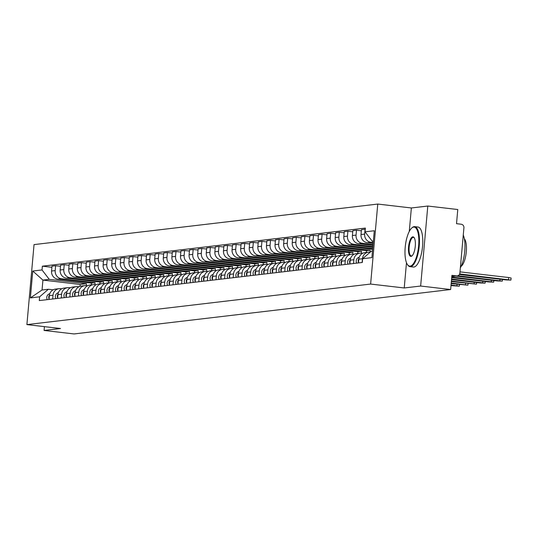 <?xml version="1.0" encoding="UTF-8"?>
<svg xmlns="http://www.w3.org/2000/svg" width="538" height="538" viewBox="0 0 538 538"><rect width="100%" height="100%" fill="white"/><g stroke="black" fill="none" stroke-linecap="round" stroke-linejoin="round"><path stroke-width="0.81" d="M420.649 286.034L427.791 206.034L411.368 207.971L377.763 204.057L34.042 244.602L26.9 324.602L370.621 284.064L404.226 287.971L420.649 286.034L450.642 289.525L74.076 333.943L44.089 330.453L60.505 328.516L26.9 324.602M427.791 206.034L457.777 209.524L456.52 223.68L461.187 224.225A3.221 3.026 83.3 0 1 463.917 227.776L459.876 273.062A3.221 3.026 83.3 0 1 457.239 275.907L451.799 276.552M44.425 326.647L44.089 330.453M451.806 276.471L456.574 275.907L451.907 275.362L450.642 289.525M456.574 275.907A3.221 3.026 83.3 0 0 457.239 275.907M373.238 242.524L370.924 242.255A7.411 6.96 -96.7 0 1 364.643 234.091L365.08 229.208L361.442 229.639L361.011 234.521A7.411 6.96 83.3 0 0 367.286 242.685L373.164 243.371M368.51 252.181L364.872 252.604A7.411 6.96 83.3 0 0 358.812 259.161L362.444 258.731A7.411 6.96 -96.7 0 1 368.51 252.181A7.411 6.96 -96.7 0 1 370.036 252.174L370.191 252.194M362.444 258.731L362.108 262.504M358.812 259.161L358.469 262.934M373.063 244.521L362.323 243.27A7.411 6.96 -96.7 0 1 356.048 235.106L356.486 230.224L352.847 230.654L352.41 235.53A7.411 6.96 83.3 0 0 358.691 243.701L372.982 245.362M353.513 263.519L353.849 259.746A7.411 6.96 -96.7 0 1 359.915 253.19A7.411 6.96 -96.7 0 1 361.442 253.19L362.578 253.324M361.341 230.789L356.486 230.224M359.915 253.19L356.277 253.62A7.411 6.96 83.3 0 0 350.211 260.17L349.875 263.95M372.881 246.512L353.728 244.286A7.411 6.96 -96.7 0 1 347.454 236.115L347.891 231.239L344.253 231.663L343.816 236.545A7.411 6.96 83.3 0 0 350.09 244.716L372.807 247.359M344.919 264.535L345.255 260.755A7.411 6.96 -96.7 0 1 351.321 254.205A7.411 6.96 -96.7 0 1 352.847 254.205L353.977 254.339M352.746 231.804L347.891 231.239M351.321 254.205L347.683 254.635A7.411 6.96 83.3 0 0 341.617 261.186L341.28 264.958M372.706 248.509L345.134 245.301A7.411 6.96 -96.7 0 1 338.859 237.13L339.296 232.248L335.658 232.678L335.221 237.561A7.411 6.96 83.3 0 0 341.495 245.725L372.632 249.35M336.324 265.543L336.66 261.771A7.411 6.96 -96.7 0 1 342.726 255.22A7.411 6.96 -96.7 0 1 344.246 255.22L345.383 255.348M344.152 232.813L339.296 232.248M342.726 255.22L339.088 255.651A7.411 6.96 83.3 0 0 333.022 262.201L332.686 265.974M369.969 252.167L370.144 250.224L336.539 246.31A7.411 6.96 -96.7 0 1 330.265 238.146L330.695 233.263L327.064 233.694L326.627 238.576A7.411 6.96 83.3 0 0 332.901 246.74L366.506 250.654L366.351 252.43M327.729 266.559L328.066 262.786A7.411 6.96 -96.7 0 1 334.125 256.236A7.411 6.96 -96.7 0 1 335.651 256.229L336.788 256.364M335.557 233.828L330.695 233.263M334.125 256.236L330.493 256.66A7.411 6.96 83.3 0 0 324.427 263.216L324.091 266.989M361.375 253.183L361.549 251.239L327.945 247.325A7.411 6.96 -96.7 0 1 321.663 239.161L322.101 234.279L318.462 234.709L318.032 239.585A7.411 6.96 83.3 0 0 324.306 247.756L357.911 251.663L357.757 253.445M319.128 267.574L319.464 263.802A7.411 6.96 -96.7 0 1 325.53 257.245A7.411 6.96 -96.7 0 1 327.057 257.245L328.193 257.379M326.956 234.844L322.101 234.279M325.53 257.245L321.892 257.675A7.411 6.96 83.3 0 0 315.833 264.232L315.497 268.005M352.78 254.198L352.955 252.248L319.343 248.341A7.411 6.96 -96.7 0 1 313.069 240.17L313.506 235.294L309.868 235.718L309.431 240.6A7.411 6.96 83.3 0 0 315.712 248.771L349.317 252.678L349.155 254.461M310.534 268.59L310.87 264.817A7.411 6.96 -96.7 0 1 316.936 258.26A7.411 6.96 -96.7 0 1 318.462 258.26L319.599 258.395M318.361 235.859L313.506 235.294M316.936 258.26L313.298 258.691A7.411 6.96 83.3 0 0 307.232 265.241L306.895 269.013M344.185 255.214L344.36 253.264L310.749 249.356A7.411 6.96 -96.7 0 1 304.474 241.185L304.911 236.303L301.273 236.733L300.836 241.616A7.411 6.96 83.3 0 0 307.111 249.78L340.722 253.694L340.561 255.476M301.939 269.599L302.275 265.826A7.411 6.96 -96.7 0 1 308.341 259.276A7.411 6.96 -96.7 0 1 309.868 259.276L310.998 259.403M309.767 236.875L304.911 236.303M308.341 259.276L304.703 259.706A7.411 6.96 83.3 0 0 298.637 266.256L298.301 270.029M335.591 256.222L335.759 254.279L302.154 250.365A7.411 6.96 -96.7 0 1 295.88 242.201L296.317 237.319L292.679 237.749L292.242 242.631A7.411 6.96 83.3 0 0 298.516 250.795L332.128 254.709L331.966 256.491M293.344 270.614L293.681 266.841A7.411 6.96 -96.7 0 1 299.747 260.291A7.411 6.96 -96.7 0 1 301.267 260.291L302.403 260.419M301.172 237.883L296.317 237.319M299.747 260.291L296.108 260.715A7.411 6.96 83.3 0 0 290.043 267.272L289.706 271.044M326.99 257.238L327.165 255.294L293.56 251.381A7.411 6.96 -96.7 0 1 287.285 243.216L287.716 238.334L284.084 238.764L283.647 243.64A7.411 6.96 83.3 0 0 289.921 251.811L323.533 255.718L323.372 257.5M284.75 271.629L285.086 267.857A7.411 6.96 -96.7 0 1 291.145 261.3A7.411 6.96 -96.7 0 1 292.672 261.3L293.809 261.434M292.578 238.899L287.716 238.334M291.145 261.3L287.514 261.73A7.411 6.96 83.3 0 0 281.448 268.287L281.112 272.06M318.395 258.253L318.57 256.303L284.965 252.396A7.411 6.96 -96.7 0 1 278.691 244.225L279.121 239.349L275.483 239.78L275.053 244.655A7.411 6.96 83.3 0 0 281.327 252.826L314.932 256.734L314.777 258.516M276.149 272.645L276.485 268.872A7.411 6.96 -96.7 0 1 282.551 262.315A7.411 6.96 -96.7 0 1 284.077 262.315L285.214 262.45M283.977 239.914L279.121 239.349M282.551 262.315L278.913 262.746A7.411 6.96 83.3 0 0 272.853 269.296L272.517 273.075M309.801 259.269L309.975 257.319L276.364 253.411A7.411 6.96 -96.7 0 1 270.089 245.241L270.527 240.365L266.888 240.789L266.458 245.671A7.411 6.96 83.3 0 0 272.732 253.835L306.337 257.749L306.176 259.531M267.554 273.66L267.89 269.881A7.411 6.96 -96.7 0 1 273.956 263.331A7.411 6.96 -96.7 0 1 275.483 263.331L276.619 263.459M275.382 240.93L270.527 240.365M273.956 263.331L270.318 263.761A7.411 6.96 83.3 0 0 264.259 270.311L263.916 274.084M301.206 260.278L301.381 258.334L267.769 254.42A7.411 6.96 -96.7 0 1 261.495 246.256L261.932 241.374L258.294 241.804L257.857 246.686A7.411 6.96 83.3 0 0 264.138 254.851L297.743 258.765L297.581 260.547M258.96 274.669L259.296 270.896A7.411 6.96 -96.7 0 1 265.362 264.346A7.411 6.96 -96.7 0 1 266.888 264.346L268.018 264.474M266.787 241.939L261.932 241.374M265.362 264.346L261.724 264.777A7.411 6.96 83.3 0 0 255.658 271.327L255.321 275.1M292.611 261.293L292.786 259.35L259.175 255.436A7.411 6.96 -96.7 0 1 252.9 247.272L253.337 242.389L249.699 242.82L249.262 247.702A7.411 6.96 83.3 0 0 255.537 255.866L289.148 259.78L288.987 261.555M250.365 275.685L250.701 271.912A7.411 6.96 -96.7 0 1 256.767 265.362A7.411 6.96 -96.7 0 1 258.287 265.355L259.424 265.49M258.193 242.954L253.337 242.389M256.767 265.362L253.129 265.785A7.411 6.96 83.3 0 0 247.063 272.342L246.727 276.115M284.017 262.309L284.185 260.365L250.58 256.451A7.411 6.96 -96.7 0 1 244.306 248.287L244.743 243.405L241.105 243.835L240.668 248.711A7.411 6.96 83.3 0 0 246.942 256.882L280.554 260.789L280.392 262.571M241.77 276.7L242.107 272.927A7.411 6.96 -96.7 0 1 248.173 266.371A7.411 6.96 -96.7 0 1 249.693 266.371L250.829 266.505M249.598 243.97L244.743 243.405M248.173 266.371L244.534 266.801A7.411 6.96 83.3 0 0 238.469 273.351L238.132 277.131M275.416 263.324L275.591 261.374L241.986 257.467A7.411 6.96 -96.7 0 1 235.711 249.296L236.142 244.42L232.51 244.844L232.073 249.726A7.411 6.96 83.3 0 0 238.347 257.897L271.952 261.804L271.798 263.586M233.169 277.716L233.512 273.936A7.411 6.96 -96.7 0 1 239.571 267.386A7.411 6.96 -96.7 0 1 241.098 267.386L242.234 267.521M240.997 244.985L236.142 244.42M239.571 267.386L235.94 267.816A7.411 6.96 83.3 0 0 229.874 274.367L229.538 278.139M266.821 264.34L266.996 262.389L233.391 258.482A7.411 6.96 -96.7 0 1 227.11 250.311L227.547 245.429L223.909 245.859L223.478 250.742A7.411 6.96 83.3 0 0 229.753 258.906L263.358 262.82L263.203 264.602M224.575 278.724L224.911 274.952A7.411 6.96 -96.7 0 1 230.977 268.401A7.411 6.96 -96.7 0 1 232.503 268.401L233.64 268.529M232.403 245.994L227.547 245.429M230.977 268.401L227.339 268.832A7.411 6.96 83.3 0 0 221.279 275.382L220.943 279.155M258.227 265.348L258.401 263.405L224.79 259.491A7.411 6.96 -96.7 0 1 218.515 251.327L218.953 246.444L215.314 246.875L214.877 251.757A7.411 6.96 83.3 0 0 221.158 259.921L254.763 263.835L254.602 265.611M215.98 279.74L216.316 275.967A7.411 6.96 -96.7 0 1 222.382 269.417A7.411 6.96 -96.7 0 1 223.909 269.41L225.045 269.545M223.808 247.009L218.953 246.444M222.382 269.417L218.744 269.841A7.411 6.96 83.3 0 0 212.678 276.397L212.342 280.17M249.632 266.364L249.807 264.42L216.195 260.506A7.411 6.96 -96.7 0 1 209.921 252.342L210.358 247.46L206.72 247.89L206.283 252.766A7.411 6.96 83.3 0 0 212.557 260.937L246.169 264.844L246.007 266.626M207.386 280.755L207.722 276.983A7.411 6.96 -96.7 0 1 213.788 270.426A7.411 6.96 -96.7 0 1 215.314 270.426L216.444 270.56M215.213 248.025L210.358 247.46M213.788 270.426L210.15 270.856A7.411 6.96 83.3 0 0 204.084 277.413L203.747 281.186M241.037 267.379L241.206 265.429L207.601 261.522A7.411 6.96 -96.7 0 1 201.326 253.351L201.763 248.475L198.125 248.899L197.688 253.781A7.411 6.96 83.3 0 0 203.963 261.952L237.574 265.859L237.413 267.642M198.791 281.771L199.127 277.998A7.411 6.96 -96.7 0 1 205.193 271.441A7.411 6.96 -96.7 0 1 206.713 271.441L207.85 271.576M206.619 249.04L201.763 248.475M205.193 271.441L201.555 271.872A7.411 6.96 83.3 0 0 195.489 278.422L195.153 282.194M232.436 268.395L232.611 266.445L199.006 262.537A7.411 6.96 -96.7 0 1 192.732 254.366L193.162 249.484L189.531 249.914L189.094 254.797A7.411 6.96 83.3 0 0 195.368 262.961L228.973 266.875L228.818 268.657M190.196 282.78L190.533 279.007A7.411 6.96 -96.7 0 1 196.592 272.457A7.411 6.96 -96.7 0 1 198.119 272.457L199.255 272.584M198.024 250.049L193.162 249.484M196.592 272.457L192.96 272.887A7.411 6.96 83.3 0 0 186.894 279.437L186.558 283.21M223.842 269.404L224.016 267.46L190.412 263.546A7.411 6.96 -96.7 0 1 184.131 255.382L184.568 250.5L180.929 250.93L180.499 255.812A7.411 6.96 83.3 0 0 186.773 263.976L220.378 267.89L220.224 269.666M181.595 283.795L181.931 280.022A7.411 6.96 -96.7 0 1 187.997 273.472A7.411 6.96 -96.7 0 1 189.524 273.472L190.66 273.6M189.423 251.064L184.568 250.5M187.997 273.472L184.359 273.896A7.411 6.96 83.3 0 0 178.3 280.453L177.964 284.225M215.247 270.419L215.422 268.475L181.81 264.561A7.411 6.96 -96.7 0 1 175.536 256.397L175.973 251.515L172.335 251.945L171.898 256.821A7.411 6.96 83.3 0 0 178.179 264.992L211.784 268.899L211.622 270.681M173.001 284.81L173.337 281.038A7.411 6.96 -96.7 0 1 179.403 274.481A7.411 6.96 -96.7 0 1 180.929 274.481L182.066 274.615M180.829 252.08L175.973 251.515M179.403 274.481L175.765 274.911A7.411 6.96 83.3 0 0 169.699 281.468L169.362 285.241M206.653 271.434L206.827 269.484L173.216 265.577A7.411 6.96 -96.7 0 1 166.941 257.406L167.379 252.53L163.74 252.961L163.303 257.837A7.411 6.96 83.3 0 0 169.578 266.007L203.189 269.915L203.028 271.697M164.406 285.826L164.742 282.053A7.411 6.96 -96.7 0 1 170.808 275.496A7.411 6.96 -96.7 0 1 172.335 275.496L173.465 275.631M172.234 253.095L167.379 252.53M170.808 275.496L167.17 275.927A7.411 6.96 83.3 0 0 161.104 282.477L160.768 286.256M198.058 272.45L198.226 270.5L164.621 266.592A7.411 6.96 -96.7 0 1 158.347 258.422L158.784 253.546L155.146 253.97L154.709 258.852A7.411 6.96 83.3 0 0 160.983 267.016L194.595 270.93L194.433 272.712M155.812 286.841L156.148 283.062A7.411 6.96 -96.7 0 1 162.214 276.512A7.411 6.96 -96.7 0 1 163.734 276.512L164.87 276.64M163.639 254.111L158.784 253.546M162.214 276.512L158.576 276.942A7.411 6.96 83.3 0 0 152.51 283.492L152.173 287.265M189.457 273.459L189.632 271.515L156.027 267.601A7.411 6.96 -96.7 0 1 149.752 259.437L150.183 254.555L146.551 254.985L146.114 259.867A7.411 6.96 83.3 0 0 152.388 268.032L186 271.946L185.839 273.728M147.217 287.85L147.553 284.077A7.411 6.96 -96.7 0 1 153.612 277.527A7.411 6.96 -96.7 0 1 155.139 277.527L156.276 277.655M155.045 255.12L150.183 254.555M153.612 277.527L149.981 277.958A7.411 6.96 83.3 0 0 143.915 284.508L143.579 288.281M180.862 274.474L181.037 272.531L147.432 268.617A7.411 6.96 -96.7 0 1 141.158 260.453L141.588 255.57L137.957 256.001L137.52 260.883A7.411 6.96 83.3 0 0 143.794 269.047L177.399 272.961L177.244 274.736M138.616 288.866L138.959 285.093A7.411 6.96 -96.7 0 1 145.018 278.543A7.411 6.96 -96.7 0 1 146.544 278.536L147.681 278.671M146.444 256.135L141.588 255.57M145.018 278.543L141.386 278.966A7.411 6.96 83.3 0 0 135.32 285.523L134.984 289.296M172.268 275.49L172.442 273.546L138.838 269.632A7.411 6.96 -96.7 0 1 132.556 261.468L132.994 256.586L129.355 257.016L128.925 261.892A7.411 6.96 83.3 0 0 135.199 270.063L168.804 273.97L168.65 275.752M130.021 289.881L130.357 286.108A7.411 6.96 -96.7 0 1 136.423 279.552A7.411 6.96 -96.7 0 1 137.95 279.552L139.086 279.686M137.849 257.151L132.994 256.586M136.423 279.552L132.785 279.982A7.411 6.96 83.3 0 0 126.726 286.532L126.383 290.312M163.673 276.505L163.848 274.555L130.236 270.648A7.411 6.96 -96.7 0 1 123.962 262.477L124.399 257.601L120.761 258.025L120.324 262.907A7.411 6.96 83.3 0 0 126.605 271.078L160.21 274.985L160.048 276.767M121.427 290.897L121.763 287.117A7.411 6.96 -96.7 0 1 127.829 280.567A7.411 6.96 -96.7 0 1 129.355 280.567L130.492 280.701M129.254 258.166L124.399 257.601M127.829 280.567L124.191 280.997A7.411 6.96 83.3 0 0 118.125 287.548L117.788 291.32M155.078 277.521L155.253 275.57L121.642 271.663A7.411 6.96 -96.7 0 1 115.367 263.492L115.804 258.61L112.166 259.04L111.729 263.923A7.411 6.96 83.3 0 0 118.004 272.087L151.615 276.001L151.454 277.783M112.832 291.905L113.168 288.133A7.411 6.96 -96.7 0 1 119.234 281.582A7.411 6.96 -96.7 0 1 120.754 281.582L121.891 281.71M120.66 259.175L115.804 258.61M119.234 281.582L115.596 282.013A7.411 6.96 83.3 0 0 109.53 288.563L109.194 292.336M146.484 278.529L146.652 276.586L113.047 272.672A7.411 6.96 -96.7 0 1 106.773 264.508L107.21 259.625L103.572 260.056L103.135 264.938A7.411 6.96 83.3 0 0 109.409 273.102L143.021 277.016L142.859 278.792M104.237 292.921L104.574 289.148A7.411 6.96 -96.7 0 1 110.64 282.598A7.411 6.96 -96.7 0 1 112.16 282.591L113.296 282.726M112.065 260.19L107.21 259.625M110.64 282.598L107.001 283.022A7.411 6.96 83.3 0 0 100.936 289.579L100.599 293.351M137.883 279.545L138.058 277.601L104.453 273.687A7.411 6.96 -96.7 0 1 98.178 265.523L98.609 260.641L94.977 261.071L94.54 265.947A7.411 6.96 83.3 0 0 100.814 274.118L134.419 278.025L134.265 279.807M95.636 293.936L95.979 290.164A7.411 6.96 -96.7 0 1 102.038 283.607A7.411 6.96 -96.7 0 1 103.565 283.607L104.702 283.741M103.471 261.206L98.609 260.641M102.038 283.607L98.407 284.037A7.411 6.96 83.3 0 0 92.341 290.594L92.005 294.367M129.288 280.56L129.463 278.61L95.858 274.703A7.411 6.96 -96.7 0 1 89.577 266.532L90.014 261.656L86.376 262.08L85.945 266.962A7.411 6.96 83.3 0 0 92.22 275.133L125.825 279.04L125.67 280.823M87.042 294.952L87.378 291.179A7.411 6.96 -96.7 0 1 93.444 284.622A7.411 6.96 -96.7 0 1 94.97 284.622L96.107 284.757M94.87 262.221L90.014 261.656M93.444 284.622L89.806 285.053A7.411 6.96 83.3 0 0 83.746 291.603L83.41 295.375M120.694 281.576L120.868 279.625L87.257 275.718A7.411 6.96 -96.7 0 1 80.982 267.547L81.42 262.665L77.781 263.095L77.344 267.978A7.411 6.96 83.3 0 0 83.625 276.142L117.23 280.056L117.069 281.838M78.447 295.961L78.783 292.188A7.411 6.96 -96.7 0 1 84.849 285.638A7.411 6.96 -96.7 0 1 86.376 285.638L87.512 285.765M86.275 263.23L81.42 262.665M84.849 285.638L81.211 286.068A7.411 6.96 83.3 0 0 75.145 292.618L74.809 296.391M112.099 282.584L112.274 280.641L78.662 276.727A7.411 6.96 -96.7 0 1 72.388 268.563L72.825 263.681L69.187 264.111L68.75 268.993A7.411 6.96 83.3 0 0 75.024 277.157L108.636 281.071L108.474 282.847M69.853 296.976L70.189 293.203A7.411 6.96 -96.7 0 1 76.255 286.653A7.411 6.96 -96.7 0 1 77.781 286.653L78.911 286.781M77.68 264.245L72.825 263.681M76.255 286.653L72.617 287.077A7.411 6.96 83.3 0 0 66.551 293.634L66.214 297.406M103.504 283.6L103.673 281.656L70.068 277.743A7.411 6.96 -96.7 0 1 63.793 269.578L64.23 264.696L60.592 265.126L60.155 270.002A7.411 6.96 83.3 0 0 66.43 278.173L100.041 282.08L99.88 283.862M61.258 297.991L61.594 294.219A7.411 6.96 -96.7 0 1 67.66 287.662A7.411 6.96 -96.7 0 1 69.18 287.662L70.317 287.796M69.086 265.261L64.23 264.696M67.66 287.662L64.022 288.092A7.411 6.96 83.3 0 0 57.956 294.649L57.62 298.422M94.903 284.615L95.078 282.665L61.473 278.758A7.411 6.96 -96.7 0 1 55.199 270.587L55.629 265.711L51.998 266.142L51.561 271.017A7.411 6.96 83.3 0 0 57.835 279.188L91.44 283.096L91.285 284.878M52.663 299.007L53 295.234A7.411 6.96 -96.7 0 1 59.059 288.677A7.411 6.96 -96.7 0 1 60.586 288.677L61.722 288.812M60.491 266.276L55.629 265.711M59.059 288.677L55.427 289.108A7.411 6.96 83.3 0 0 49.361 295.658L49.025 299.437M95.078 282.665L91.44 283.096M103.673 281.656L100.041 282.08M112.274 280.641L108.636 281.071M120.868 279.625L117.23 280.056M129.463 278.61L125.825 279.04M138.058 277.601L134.419 278.025M146.652 276.586L143.021 277.016M155.253 275.57L151.615 276.001M163.848 274.555L160.21 274.985M172.442 273.546L168.804 273.97M181.037 272.531L177.399 272.961M189.632 271.515L186 271.946M198.226 270.5L194.595 270.93M206.827 269.484L203.189 269.915M215.422 268.475L211.784 268.899M224.016 267.46L220.378 267.89M232.611 266.445L228.973 266.875M241.206 265.429L237.574 265.859M249.807 264.42L246.169 264.844M258.401 263.405L254.763 263.835M266.996 262.389L263.358 262.82M275.591 261.374L271.952 261.804M284.185 260.365L280.554 260.789M292.786 259.35L289.148 259.78M301.381 258.334L297.743 258.765M309.975 257.319L306.337 257.749M318.57 256.303L314.932 256.734M327.165 255.294L323.533 255.718M335.759 254.279L332.128 254.709M344.36 253.264L340.722 253.694M352.955 252.248L349.317 252.678M361.549 251.239L357.911 251.663M370.144 250.224L366.506 250.654M373.365 241.118L372.262 241.253L373.338 241.374M372.262 241.253L365.033 231.838L374.287 230.748L371.892 257.628L362.632 258.724L371.375 251.172L372.478 251.044M86.309 285.631L86.483 283.681L80.149 284.427L42.926 280.096L42.038 290.016L48.373 289.269L39.63 296.821L39.294 300.581L362.296 262.483L362.632 258.724M39.63 296.821L30.37 297.911L32.771 271.031L42.031 269.941L49.261 279.35L42.926 280.096L32.771 271.031M365.033 231.838L365.369 228.078L42.367 266.182L42.031 269.941M377.763 204.057L370.621 284.064M411.368 207.971L409.27 231.461M406.486 262.699L404.226 287.971M80.149 284.427L79.98 286.337M86.483 283.681L49.261 279.35M48.373 289.269L53.127 289.821M51.89 267.292L42.367 266.182M42.038 290.016L30.37 297.911M459.983 271.872L508.679 277.534L511.1 278.018L510.912 280.096L459.674 273.936M459.405 274.501L505.955 279.915L510.912 280.096M359.236 257.225L359.068 257.265A4.028 3.779 83.3 0 0 356.714 263.143M358.886 258.576A4.028 3.779 83.3 0 0 358.51 262.51M455.733 276.088L497.361 280.93L502.317 281.112L457.912 275.745M350.641 258.233L350.473 258.28A4.028 3.779 83.3 0 0 348.12 264.151M350.285 259.592A4.028 3.779 83.3 0 0 349.915 263.519M451.705 277.628L488.766 281.946L493.723 282.127L451.752 277.043M413.655 227.083A19.657 6.604 -83.4 0 0 411.691 228.092A19.657 6.604 -83.4 0 0 405.349 245.839A19.657 6.604 -83.4 0 0 407.448 264.568A19.657 6.604 -83.4 0 0 410.171 266.122A19.657 6.604 -83.4 0 0 418.631 245.812A19.657 6.604 -83.4 0 0 413.655 227.083M411.913 227.904A20.135 6.772 96.6 0 1 412.135 227.688A20.135 6.772 96.6 0 1 414.146 226.653A20.135 6.772 96.6 0 1 414.69 226.653A20.135 6.772 96.6 0 1 419.176 246.639A20.135 6.772 96.6 0 1 410.581 266.653A20.135 6.772 96.6 0 1 410.037 266.66A20.135 6.772 96.6 0 1 407.791 265.059A20.135 6.772 96.6 0 1 407.622 264.804M412.78 236.841A9.825 3.302 96.6 0 1 414.146 237.621A9.825 3.302 96.6 0 1 415.195 246.982A9.825 3.302 96.6 0 1 412.021 255.859A9.825 3.302 96.6 0 1 411.039 256.364A9.825 3.302 96.6 0 1 408.55 246.996A9.825 3.302 96.6 0 1 412.78 236.841M414.314 237.89A9.341 3.141 -83.4 0 0 413.446 237.372A9.341 3.141 -83.4 0 0 413.191 237.372A9.341 3.141 -83.4 0 0 409.203 246.66A9.341 3.141 -83.4 0 0 411.281 255.933A9.341 3.141 -83.4 0 0 411.536 255.933A9.341 3.141 -83.4 0 0 412.249 255.631M414.69 226.653L418.006 227.036A20.135 6.772 96.6 0 1 422.491 247.023A20.135 6.772 96.6 0 1 413.897 267.043A20.135 6.772 96.6 0 1 413.352 267.043L410.037 266.66M464.355 238.737A14.499 4.876 96.6 0 1 466.184 252.921A14.499 4.876 96.6 0 1 461.147 266.297M463.265 235.052A20.135 6.772 96.6 0 1 460.333 267.924M342.047 259.249L341.879 259.289A4.028 3.779 83.3 0 0 339.525 265.167M341.691 260.607A4.028 3.779 83.3 0 0 341.321 264.535M451.523 279.625L480.172 282.961L485.128 283.136L451.577 279.034M333.452 260.264L333.284 260.305A4.028 3.779 83.3 0 0 330.931 266.182M333.096 261.623A4.028 3.779 83.3 0 0 332.726 265.55M451.348 281.616L476.534 284.151L451.395 281.031M324.851 261.28L324.69 261.32A4.028 3.779 83.3 0 0 322.329 267.198M324.501 262.638A4.028 3.779 83.3 0 0 324.125 266.566M451.167 283.613L467.932 285.167L451.221 283.022M316.257 262.288L316.088 262.336A4.028 3.779 83.3 0 0 313.735 268.213M315.907 263.647A4.028 3.779 83.3 0 0 315.53 267.581M450.992 285.604L459.338 286.182L451.046 285.019M307.494 263.344L307.494 263.344A4.028 3.779 83.3 0 0 305.14 269.222M307.306 264.662A4.028 3.779 83.3 0 0 306.936 268.59M298.899 264.36L298.899 264.36A4.028 3.779 83.3 0 0 296.546 270.237M298.711 265.678A4.028 3.779 83.3 0 0 298.341 269.605M290.473 265.335L290.305 265.375A4.028 3.779 83.3 0 0 287.951 271.253M290.116 266.693A4.028 3.779 83.3 0 0 289.747 270.621M281.878 266.344L281.71 266.391A4.028 3.779 83.3 0 0 279.35 272.268M281.522 267.702A4.028 3.779 83.3 0 0 281.145 271.636M273.277 267.359L273.116 267.399A4.028 3.779 83.3 0 0 270.755 273.277M272.927 268.718A4.028 3.779 83.3 0 0 272.551 272.645M264.683 268.375L264.514 268.415A4.028 3.779 83.3 0 0 262.161 274.293M264.326 269.733A4.028 3.779 83.3 0 0 263.956 273.66M255.92 269.43L255.92 269.43A4.028 3.779 83.3 0 0 253.566 275.308M255.732 270.749A4.028 3.779 83.3 0 0 255.362 274.676M247.325 270.446L247.325 270.446A4.028 3.779 83.3 0 0 244.972 276.324M247.137 271.757A4.028 3.779 83.3 0 0 246.767 275.691M238.899 271.414L238.731 271.461A4.028 3.779 83.3 0 0 236.377 277.332M238.542 272.773A4.028 3.779 83.3 0 0 238.173 276.7M230.298 272.43L230.136 272.47A4.028 3.779 83.3 0 0 227.776 278.348M229.948 273.788A4.028 3.779 83.3 0 0 229.571 277.716M221.703 273.445L221.535 273.486A4.028 3.779 83.3 0 0 219.181 279.363M221.353 274.804A4.028 3.779 83.3 0 0 220.977 278.731M213.109 274.461L212.94 274.501A4.028 3.779 83.3 0 0 210.587 280.379M212.752 275.812A4.028 3.779 83.3 0 0 212.382 279.747M204.514 275.469L204.346 275.517A4.028 3.779 83.3 0 0 201.992 281.394M204.158 276.828A4.028 3.779 83.3 0 0 203.788 280.762M195.919 276.485L195.751 276.525A4.028 3.779 83.3 0 0 193.398 282.403M195.563 277.843A4.028 3.779 83.3 0 0 195.193 281.771M187.157 277.541L187.157 277.541A4.028 3.779 83.3 0 0 184.796 283.418M186.968 278.859A4.028 3.779 83.3 0 0 186.592 282.786M178.724 278.516L178.555 278.556A4.028 3.779 83.3 0 0 176.202 284.434M178.374 279.874A4.028 3.779 83.3 0 0 177.997 283.802M170.129 279.525L169.961 279.572A4.028 3.779 83.3 0 0 167.607 285.449M169.773 280.883A4.028 3.779 83.3 0 0 169.403 284.817M161.534 280.54L161.366 280.58A4.028 3.779 83.3 0 0 159.013 286.458M161.178 281.899A4.028 3.779 83.3 0 0 160.808 285.826M152.94 281.556L152.772 281.596A4.028 3.779 83.3 0 0 150.418 287.474M152.584 282.914A4.028 3.779 83.3 0 0 152.214 286.841M144.345 282.571L144.177 282.611A4.028 3.779 83.3 0 0 141.817 288.489M143.989 283.929A4.028 3.779 83.3 0 0 143.612 287.857M135.583 283.627L135.583 283.627A4.028 3.779 83.3 0 0 133.222 289.505M135.394 284.938A4.028 3.779 83.3 0 0 135.018 288.872M127.15 284.595L126.981 284.642A4.028 3.779 83.3 0 0 124.628 290.513M126.8 285.954A4.028 3.779 83.3 0 0 126.423 289.881M118.555 285.611L118.387 285.651A4.028 3.779 83.3 0 0 116.033 291.529M118.199 286.969A4.028 3.779 83.3 0 0 117.829 290.897M109.96 286.626L109.792 286.667A4.028 3.779 83.3 0 0 107.439 292.544M109.604 287.985A4.028 3.779 83.3 0 0 109.234 291.912M101.366 287.642L101.198 287.682A4.028 3.779 83.3 0 0 98.844 293.56M101.009 288.993A4.028 3.779 83.3 0 0 100.64 292.928M92.765 288.65L92.603 288.698A4.028 3.779 83.3 0 0 90.243 294.575M92.415 290.009A4.028 3.779 83.3 0 0 92.038 293.943M84.002 289.706L84.002 289.706A4.028 3.779 83.3 0 0 81.648 295.584M83.82 291.024A4.028 3.779 83.3 0 0 83.444 294.952M75.576 290.681L75.407 290.722A4.028 3.779 83.3 0 0 73.054 296.599M75.219 292.04A4.028 3.779 83.3 0 0 74.849 295.967M66.981 291.697L66.813 291.737A4.028 3.779 83.3 0 0 64.459 297.615M66.625 293.055A4.028 3.779 83.3 0 0 66.255 296.983M58.386 292.706L58.218 292.753A4.028 3.779 83.3 0 0 55.865 298.63M58.03 294.064A4.028 3.779 83.3 0 0 57.66 297.998M49.785 293.721L49.624 293.761A4.028 3.779 83.3 0 0 47.263 299.639M49.435 295.08A4.028 3.779 83.3 0 0 49.059 299.007M57.835 279.188L61.473 278.758M66.43 278.173L70.068 277.743M75.024 277.157L78.662 276.727M83.625 276.142L87.257 275.718M92.22 275.133L95.858 274.703M100.814 274.118L104.453 273.687M109.409 273.102L113.047 272.672M118.004 272.087L121.642 271.663M126.605 271.078L130.236 270.648M135.199 270.063L138.838 269.632M143.794 269.047L147.432 268.617M152.388 268.032L156.027 267.601M160.983 267.016L164.621 266.592M169.578 266.007L173.216 265.577M178.179 264.992L181.81 264.561M186.773 263.976L190.412 263.546M195.368 262.961L199.006 262.537M203.963 261.952L207.601 261.522M212.557 260.937L216.195 260.506M221.158 259.921L224.79 259.491M229.753 258.906L233.391 258.482M238.347 257.897L241.986 257.467M246.942 256.882L250.58 256.451M255.537 255.866L259.175 255.436M264.138 254.851L267.769 254.42M272.732 253.835L276.364 253.411M281.327 252.826L284.965 252.396M289.921 251.811L293.56 251.381M298.516 250.795L302.154 250.365M307.111 249.78L310.749 249.356M315.712 248.771L319.343 248.341M324.306 247.756L327.945 247.325M332.901 246.74L336.539 246.31M341.495 245.725L345.134 245.301M350.09 244.716L353.728 244.286M358.691 243.701L362.323 243.27M367.286 242.685L370.924 242.255M57.956 294.649L61.594 294.219M66.551 293.634L70.189 293.203M75.145 292.618L78.783 292.188M83.746 291.603L87.378 291.179M92.341 290.594L95.979 290.164M100.936 289.579L104.574 289.148M109.53 288.563L113.168 288.133M118.125 287.548L121.763 287.117M126.726 286.532L130.357 286.108M135.32 285.523L138.959 285.093M143.915 284.508L147.553 284.077M152.51 283.492L156.148 283.062M161.104 282.477L164.742 282.053M169.699 281.468L173.337 281.038M178.3 280.453L181.931 280.022M186.894 279.437L190.533 279.007M195.489 278.422L199.127 277.998M204.084 277.413L207.722 276.983M212.678 276.397L216.316 275.967M221.279 275.382L224.911 274.952M229.874 274.367L233.512 273.936M238.469 273.351L242.107 272.927M247.063 272.342L250.701 271.912M255.658 271.327L259.296 270.896M264.259 270.311L267.89 269.881M272.853 269.296L276.485 268.872M281.448 268.287L285.086 267.857M290.043 267.272L293.681 266.841M298.637 266.256L302.275 265.826M307.232 265.241L310.87 264.817M315.833 264.232L319.464 263.802M324.427 263.216L328.066 262.786M333.022 262.201L336.66 261.771M341.617 261.186L345.255 260.755M350.211 260.17L353.849 259.746M49.361 295.658L53 295.234M60.155 270.002L63.793 269.578M68.75 268.993L72.388 268.563M77.344 267.978L80.982 267.547M85.945 266.962L89.577 266.532M94.54 265.947L98.178 265.523M103.135 264.938L106.773 264.508M111.729 263.923L115.367 263.492M120.324 262.907L123.962 262.477M128.925 261.892L132.556 261.468M137.52 260.883L141.158 260.453M146.114 259.867L149.752 259.437M154.709 258.852L158.347 258.422M163.303 257.837L166.941 257.406M171.898 256.821L175.536 256.397M180.499 255.812L184.131 255.382M189.094 254.797L192.732 254.366M197.688 253.781L201.326 253.351M206.283 252.766L209.921 252.342M214.877 251.757L218.515 251.327M223.478 250.742L227.11 250.311M232.073 249.726L235.711 249.296M240.668 248.711L244.306 248.287M249.262 247.702L252.9 247.272M257.857 246.686L261.495 246.256M266.458 245.671L270.089 245.241M275.053 244.655L278.691 244.225M283.647 243.64L287.285 243.216M292.242 242.631L295.88 242.201M300.836 241.616L304.474 241.185M309.431 240.6L313.069 240.17M318.032 239.585L321.663 239.161M326.627 238.576L330.265 238.146M335.221 237.561L338.859 237.13M343.816 236.545L347.454 236.115M352.41 235.53L356.048 235.106M361.011 234.521L364.643 234.091M51.561 271.017L55.199 270.587M508.491 279.619L508.679 277.534M499.896 280.634L500.024 279.229M491.302 281.643L491.423 280.237M482.7 282.658L482.828 281.253M474.106 283.674L474.234 282.268M465.511 284.689L465.639 283.284M456.917 285.698L457.044 284.293M502.317 281.112L502.458 279.511M493.723 282.127L493.864 280.527M407.448 264.568L407.791 265.059M411.691 228.092L412.135 227.688M485.128 283.136L485.269 281.535M476.534 284.151L476.675 282.551M467.932 285.167L468.08 283.566M459.338 286.182L459.486 284.582"/></g></svg>
